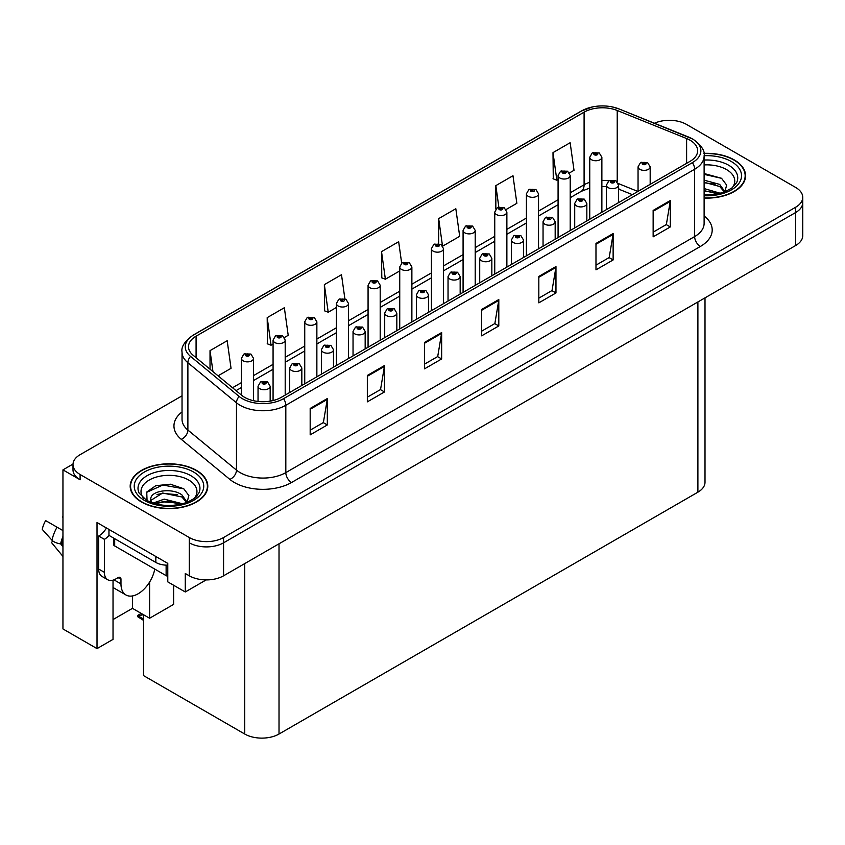 <?xml version="1.0" encoding="UTF-8"?>
<svg xmlns="http://www.w3.org/2000/svg" width="845" height="845" viewBox="0 0 845 845"><rect width="100%" height="100%" fill="white"/><g stroke="black" fill="none" stroke-linecap="round" stroke-linejoin="round"><path stroke-width="1.27" d="M73.019 464.063L62.952 469.873L62.952 628.944L97.017 648.611L97.017 522.537L167.785 563.393L167.785 581.878L185.277 591.975L185.277 573.491L189.28 575.804A24.252 14.006 0 0 0 223.576 575.804L795.652 245.525A24.252 14.006 0 0 0 802.75 235.618L802.75 202.62A24.252 14.006 0 0 1 795.652 212.517A24.252 14.006 0 0 0 802.75 202.62L802.75 197.339A24.252 14.006 0 0 0 795.652 187.442L686.467 124.405A24.252 14.006 0 0 0 654.463 123.243M206.18 579.902L185.277 591.975M670.233 120.317L668.406 120.317M182.034 395.84L80.095 454.684A24.252 14.006 0 0 0 72.997 464.592A24.252 14.006 0 0 0 80.095 474.489L189.28 537.526A24.252 14.006 0 0 0 223.576 537.526L223.576 542.807L795.652 212.517L223.576 542.807A24.252 14.006 0 0 1 189.28 542.807A24.252 14.006 0 0 0 223.576 542.807L223.576 575.804M62.952 469.873L80.095 479.77A24.252 14.006 0 0 1 72.997 469.873L72.997 464.592M705.005 297.852L705.005 482.284A24.252 14.006 180 0 1 697.896 492.181L279.019 734.02A24.252 14.006 180 0 1 244.723 734.02L143.544 675.609L143.544 614.748M113.029 619.565L132.464 608.347L149.607 618.244L173.616 604.386L173.616 585.247M113.029 580.156L113.029 639.369L97.017 648.611M149.607 618.244L149.607 582.057M132.464 608.347L132.464 595.947M704.117 198.079A38.807 22.403 0 0 0 745.565 175.728A38.807 22.403 0 0 0 734.199 159.885A38.807 22.403 0 0 0 703.896 153.378M196.42 470.359A38.807 22.403 0 0 0 154.139 465.51A38.807 22.403 0 0 0 130.183 486.202A38.807 22.403 0 0 0 141.548 502.046A38.807 22.403 0 0 0 183.84 506.905A38.807 22.403 0 0 0 207.785 486.202A38.807 22.403 0 0 0 196.42 470.359M130.584 488.262A38.807 22.403 0 0 0 130.457 488.843M690.069 140.217A25.868 14.935 180 0 1 697.643 150.769A25.868 14.935 180 0 1 690.069 161.332L281.248 397.361A25.868 14.935 180 0 1 241.765 395.365L193.178 355.301A25.868 14.935 180 0 1 188.498 346.735A25.868 14.935 180 0 1 196.082 336.183L584.096 112.163A25.868 14.935 180 0 1 617.22 110.484L686.615 138.538A25.868 14.935 180 0 1 690.069 140.217M692.361 138.897A29.1 16.805 0 0 0 688.474 137.006L619.079 108.952A29.1 16.805 0 0 0 612.086 106.882A29.1 16.805 0 0 0 592.683 106.882A29.1 16.805 0 0 0 581.804 110.843L193.79 334.863A29.1 16.805 0 0 0 190.537 356.379L239.124 396.442A29.1 16.805 0 0 0 283.54 398.682L692.361 162.652A29.1 16.805 0 0 0 692.361 138.897M310.178 408.452L310.178 434.858L327.321 424.95L327.321 398.555L310.178 408.452M310.178 430.168L323.382 422.542L327.258 399.431A6.464 3.729 -120 0 0 327.321 398.555M323.265 422.616L327.321 424.95M367.332 375.455L367.332 401.85L384.486 391.953L384.486 365.547L367.332 375.455M367.332 397.171L380.546 389.545L384.412 366.424A6.464 3.729 -120 0 0 384.486 365.547M380.43 389.608L384.486 391.953M424.496 342.447L424.496 368.853L441.65 358.945L441.65 332.55L424.496 342.447M424.496 364.163L437.71 356.537L441.576 333.426A6.464 3.729 -120 0 0 441.65 332.55M437.594 356.611L441.65 358.945M653.143 210.437L653.143 236.843L670.296 226.946L670.296 200.54L653.143 210.437M653.143 232.164L666.356 224.538L670.222 201.416A6.464 3.729 -120 0 0 670.296 200.54M666.24 224.601L670.296 226.946M595.978 243.444L595.978 269.84L613.132 259.943L613.132 233.547L595.978 243.444M595.978 265.161L609.192 257.535L613.058 234.424A6.464 3.729 -120 0 0 613.132 233.547M609.076 257.598L613.132 259.943M538.825 276.442L538.825 302.848L555.968 292.951L555.968 266.545L538.825 276.442M538.825 298.158L552.028 290.532L555.904 267.421A6.464 3.729 -120 0 0 555.968 266.545M551.912 290.606L555.968 292.951M481.661 309.45L481.661 335.845L498.803 325.948L498.803 299.542L481.661 309.45M481.661 331.166L494.864 323.54L498.74 300.419A6.464 3.729 -120 0 0 498.803 299.542M494.747 323.603L498.803 325.948M223.576 537.526L795.652 207.236A24.252 14.006 0 0 0 802.75 197.339M284.438 337.493L288.208 335.317L284.342 307.728L267.189 317.635L267.464 343.873M218.063 375.814L231.044 368.314L227.178 340.736L210.025 350.633L210.025 369.202M442.769 246.085L459.691 236.315L455.825 208.726L438.671 218.623L438.671 243.561M506.102 209.518L516.855 203.307L512.978 175.728L495.835 185.625L495.835 209.064M569.435 172.95L574.019 170.31L570.143 142.72L553 152.618L553.274 178.865M344.866 298.707L341.496 274.731L324.353 284.628L324.628 310.875M401.66 263.101L398.66 241.723L381.517 251.63L381.792 277.868M381.517 251.63L385.383 279.209L399.738 270.928M385.383 279.209L381.517 277.762M438.671 218.623L442.463 245.663M495.835 185.625L498.856 207.162M553 152.618L556.866 180.207L558.08 179.51M556.866 180.207L553 178.76M324.353 284.628L328.219 312.217L336.405 307.485M328.219 312.217L324.353 310.77M267.189 317.635L271.065 345.214L273.072 344.052M271.065 345.214L267.189 343.767M210.025 350.633L212.972 371.62M207.521 488.843A38.807 22.403 0 0 0 207.384 488.262M745.29 178.369A38.807 22.403 0 0 0 745.163 177.777M253.532 400.71L253.532 358.364A6.063 3.496 180 0 1 249.793 361.607A6.063 3.496 180 0 1 243.18 360.847A6.063 3.496 180 0 1 241.406 358.364L243.825 354.161A4.045 2.429 57.8 0 1 245.979 354.277A2.017 1.162 0 0 0 246.043 355.893A2.017 1.162 0 0 0 248.895 355.893A2.017 1.162 0 0 0 248.895 354.245A2.017 1.162 0 0 0 246.106 354.213L248.282 355.069L246.898 355.396L245.979 354.277M246.106 354.213A4.045 2.229 -117.9 0 0 244.216 353.939A4.045 2.229 -117.9 0 0 244.036 354.055M142.414 614.093L140.999 613.924L141.59 613.618M141.611 614.273L140.999 613.924M270.168 401.143L270.168 386.26A6.063 3.496 180 0 1 266.418 389.492A6.063 3.496 180 0 1 259.816 388.732A6.063 3.496 180 0 1 258.042 386.26L260.461 382.046A4.045 2.429 57.8 0 1 262.615 382.172A2.017 1.162 0 0 0 262.679 383.778A2.017 1.162 0 0 0 265.531 383.778A2.017 1.162 0 0 0 265.531 382.13A2.017 1.162 0 0 0 262.742 382.098L264.907 382.954L263.534 383.281L262.615 382.172M263.555 383.303L263.555 382.616M262.742 382.098A4.045 2.229 -117.9 0 0 260.851 381.824A4.045 2.229 -117.9 0 0 260.672 381.94M263.503 383.271L263.503 382.637M141.189 613.385L137.714 615.403L138.918 615.688L137.714 616.734L143.544 620.388M138.918 615.688L143.386 614.653M137.714 615.403L137.714 616.734M285.198 395.08L285.198 340.091A6.063 3.496 180 0 1 281.459 343.323A6.063 3.496 180 0 1 274.847 342.563A6.063 3.496 180 0 1 273.072 340.091L275.491 335.877A4.045 2.429 57.8 0 1 277.646 335.993A2.017 1.162 0 0 0 277.709 337.609A2.017 1.162 0 0 0 280.561 337.609A2.017 1.162 0 0 0 280.561 335.961A2.017 1.162 0 0 0 277.773 335.93L279.949 336.785L278.565 337.113L277.646 335.993M278.586 337.134L278.586 336.437M277.773 335.93A4.045 2.229 -117.9 0 0 275.882 335.655A4.045 2.229 -117.9 0 0 275.702 335.771M278.544 337.102L278.544 336.468M316.864 376.796L316.864 321.808A6.063 3.496 180 0 1 313.125 325.04A6.063 3.496 180 0 1 306.513 324.279A6.063 3.496 180 0 1 304.739 321.808L307.157 317.593A4.045 2.429 57.8 0 1 309.312 317.72A2.017 1.162 0 0 0 309.376 319.325A2.017 1.162 0 0 0 312.228 319.325A2.017 1.162 0 0 0 312.228 317.678A2.017 1.162 0 0 0 309.439 317.646L311.615 318.502L310.231 318.829L309.312 317.72M310.252 318.85L310.252 318.164M309.439 317.646A4.045 2.229 -117.9 0 0 307.548 317.371A4.045 2.229 -117.9 0 0 307.369 317.488M310.231 318.829L310.21 318.185M348.531 358.512L348.531 303.524A6.063 3.496 180 0 1 344.792 306.756A6.063 3.496 180 0 1 338.18 305.996A6.063 3.496 180 0 1 336.405 303.524L338.824 299.31A4.045 2.429 57.8 0 1 340.979 299.436A2.017 1.162 0 0 0 341.042 301.042A2.017 1.162 0 0 0 343.904 301.042A2.017 1.162 0 0 0 343.904 299.394A2.017 1.162 0 0 0 341.105 299.362L343.038 299.89L341.898 300.545L341.929 299.88M341.105 299.362A4.045 2.229 -117.9 0 0 339.215 299.088A4.045 2.229 -117.9 0 0 339.035 299.204M341.876 300.535L340.979 299.436M341.898 300.545L341.876 299.901M301.834 385.478L301.834 367.976A6.063 3.496 180 0 1 298.095 371.208A6.063 3.496 180 0 1 291.483 370.448A6.063 3.496 180 0 1 289.708 367.976L292.127 363.762A4.045 2.429 57.8 0 1 294.282 363.889A2.017 1.162 0 0 0 294.345 365.494A2.017 1.162 0 0 0 297.197 365.494A2.017 1.162 0 0 0 297.197 363.846A2.017 1.162 0 0 0 294.409 363.815L296.574 364.67L295.201 364.998L294.282 363.889M295.222 365.019L295.222 364.332M294.409 363.815A4.045 2.229 -117.9 0 0 292.518 363.54A4.045 2.229 -117.9 0 0 292.338 363.656M295.169 364.987L295.169 364.353M333.5 367.195L333.5 349.693A6.063 3.496 180 0 1 329.761 352.925A6.063 3.496 180 0 1 323.149 352.164A6.063 3.496 180 0 1 321.375 349.693L323.793 345.478A4.045 2.429 57.8 0 1 325.948 345.605A2.017 1.162 0 0 0 326.012 347.211A2.017 1.162 0 0 0 328.863 347.211A2.017 1.162 0 0 0 328.863 345.563A2.017 1.162 0 0 0 326.075 345.531L328.251 346.387L326.867 346.725L325.948 345.605M326.888 346.735L326.888 346.049M326.075 345.531A4.045 2.229 -117.9 0 0 324.184 345.256A4.045 2.229 -117.9 0 0 324.005 345.373M326.867 346.725L326.846 346.07M365.167 348.911L365.167 331.409A6.063 3.496 180 0 1 361.428 334.641A6.063 3.496 180 0 1 354.815 333.881A6.063 3.496 180 0 1 353.041 331.409L355.46 327.195A4.045 2.429 57.8 0 1 357.615 327.321A2.017 1.162 0 0 0 357.678 328.927A2.017 1.162 0 0 0 360.53 328.927A2.017 1.162 0 0 0 360.53 327.279A2.017 1.162 0 0 0 357.741 327.247L359.674 327.775L358.533 328.441L358.555 327.765M357.741 327.247A4.045 2.229 -117.9 0 0 355.851 326.973A4.045 2.229 -117.9 0 0 355.671 327.089M358.512 328.42L357.615 327.321M358.533 328.441L358.512 327.786M396.833 330.627L396.833 313.125A6.063 3.496 180 0 1 393.094 316.357A6.063 3.496 180 0 1 386.482 315.597A6.063 3.496 180 0 1 384.707 313.125L387.126 308.911A4.045 2.429 57.8 0 1 389.281 309.038A2.017 1.162 0 0 0 389.344 310.654A2.017 1.162 0 0 0 392.207 310.654A2.017 1.162 0 0 0 392.207 308.995A2.017 1.162 0 0 0 389.408 308.964L391.584 309.819L390.2 310.157L389.281 309.038M390.232 310.168L390.232 309.481M389.408 308.964A4.045 2.229 -117.9 0 0 387.517 308.689A4.045 2.229 -117.9 0 0 387.337 308.805M390.179 310.136L390.179 309.513M52.665 540.853L51.545 542.606L62.952 556.422M120.972 579.269L118.11 577.621A4.045 2.334 -60 0 1 120.138 577.42A4.045 2.334 -60 0 1 120.972 579.269L120.972 583.895A24.252 14.006 120 0 0 125.989 594.996A24.252 14.006 120 0 0 138.115 593.792A24.252 14.006 120 0 0 154.772 569.086M115.258 579.934L114.688 580.261L115.258 580.589L115.258 579.258M114.688 580.261A24.252 14.006 -60 0 1 114.698 579.533M62.952 544.592L60.618 543.874A8.894 3.633 -168.4 0 1 52.01 540.24L42.25 529.371A18.59 10.731 120 0 1 45.651 520.604L62.952 530.597M62.952 546.694L60.629 543.874A25.339 14.629 120 0 1 62.952 536.512M62.952 516.041L62.625 517.594M118.11 577.621L115.828 578.941A16.171 9.337 -60 0 1 107.737 579.744L102.023 576.438A16.171 9.337 -60 0 1 98.675 569.044L98.675 536.036A16.171 9.337 120 0 0 106.47 527.998M109.1 535.455A16.171 9.337 -60 0 1 104.389 539.342L98.675 536.036M107.737 579.744A16.171 9.337 -60 0 1 104.389 572.34L104.389 539.342M155.839 556.496L155.839 562.443A16.171 9.337 0 0 0 167.785 565.168M108.963 529.435L108.963 535.381L155.839 562.443M704.117 164.923A27.98 16.15 180 0 1 726.542 169.581A27.98 16.15 180 0 1 732.066 187.896M724.672 192.459L726.647 185.087L721.524 178.274L704.117 173.521M703.927 153.61A38.395 22.171 180 0 1 733.914 160.043A38.395 22.171 180 0 1 745.163 175.728A38.395 22.171 180 0 1 704.117 197.836M704.117 188.551L720.415 193.304M704.117 190.653L718.028 193.885M704.117 180.175L719.686 184.4L724.957 191.804M704.117 182.266L719.686 186.502L724.44 192.005M704.117 174.366L721.619 178.337M704.117 182.742L715.166 184.189M704.117 191.128L715.176 192.575M143.682 498.37A27.98 16.15 180 0 1 152.892 478.27A27.98 16.15 180 0 1 188.762 480.066A27.98 16.15 180 0 1 194.287 498.37M186.893 502.944L188.879 495.571L183.745 488.759L170.394 484.206L155.797 485.685L146.745 492.033L147.041 500.155M196.135 470.528A38.395 22.171 180 0 1 207.384 486.202A38.395 22.171 180 0 1 183.682 506.683A38.395 22.171 180 0 1 141.833 501.877A38.395 22.171 180 0 1 130.584 486.202A38.395 22.171 180 0 1 154.297 465.722A38.395 22.171 180 0 1 196.135 470.528M153.04 503.102L164.257 499.141L182.647 503.789M155.142 503.736L167.743 501.148L180.249 504.359M150.04 501.983L150.906 497.863A18.273 10.552 0 0 0 150.716 499.406A18.273 10.552 0 0 0 151.561 502.585M150.906 497.863C152.227 490.586 172.211 487.692 181.907 494.885L187.178 502.289M150.801 500.42L162.684 493.026L181.907 496.976L186.671 502.49M113.494 538.001L113.494 544.286A4.045 2.334 0 0 0 114.688 545.944L166.127 575.646A4.045 2.334 0 0 0 167.785 576.216M146.544 492.403L162.821 485.041L183.84 488.822M156.99 494.483L162.821 493.417L177.397 494.674M157.012 502.859L162.821 501.803L177.408 503.06M380.197 340.239L380.197 285.24A6.063 3.496 180 0 1 376.458 288.472A6.063 3.496 180 0 1 369.856 287.712A6.063 3.496 180 0 1 368.071 285.24L370.49 281.026A4.045 2.429 57.8 0 1 372.645 281.153A2.017 1.162 0 0 0 372.708 282.758A2.017 1.162 0 0 0 375.571 282.758A2.017 1.162 0 0 0 375.571 281.11A2.017 1.162 0 0 0 372.772 281.079L374.948 281.934L373.564 282.272L372.645 281.153M373.596 282.283L373.596 281.596M372.772 281.079A4.045 2.229 -117.9 0 0 370.881 280.804A4.045 2.229 -117.9 0 0 370.701 280.92M373.543 282.251L373.543 281.617M411.874 321.956L411.874 266.957A6.063 3.496 180 0 1 408.124 270.189A6.063 3.496 180 0 1 401.523 269.428A6.063 3.496 180 0 1 399.738 266.957L402.157 262.742A4.045 2.429 57.8 0 1 404.311 262.869A2.017 1.162 0 0 0 404.375 264.474A2.017 1.162 0 0 0 407.237 264.474A2.017 1.162 0 0 0 407.237 262.827A2.017 1.162 0 0 0 404.438 262.795L406.614 263.651L405.23 263.989L404.311 262.869M405.262 263.999L405.262 263.313M404.438 262.795A4.045 2.229 -117.9 0 0 402.547 262.52A4.045 2.229 -117.9 0 0 402.368 262.637M405.209 263.967L405.209 263.334M443.54 303.672L443.54 248.673A6.063 3.496 180 0 1 439.791 251.905A6.063 3.496 180 0 1 433.189 251.145A6.063 3.496 180 0 1 431.415 248.673L433.834 244.458A4.045 2.429 57.8 0 1 435.988 244.585A2.017 1.162 0 0 0 436.041 246.191A2.017 1.162 0 0 0 438.904 246.191A2.017 1.162 0 0 0 438.904 244.543A2.017 1.162 0 0 0 436.104 244.511L438.28 245.367L436.897 245.705L435.988 244.585M436.928 245.715L436.928 245.029M436.104 244.511A4.045 2.229 -117.9 0 0 434.214 244.237A4.045 2.229 -117.9 0 0 434.045 244.353M436.876 245.684L436.876 245.061M428.499 312.344L428.499 294.842A6.063 3.496 180 0 1 424.76 298.074A6.063 3.496 180 0 1 418.148 297.313A6.063 3.496 180 0 1 416.374 294.842L418.793 290.638A4.045 2.429 57.8 0 1 420.947 290.754A2.017 1.162 0 0 0 421.011 292.37A2.017 1.162 0 0 0 423.873 292.37A2.017 1.162 0 0 0 423.873 290.712A2.017 1.162 0 0 0 421.074 290.68L423.25 291.536L421.866 291.874L420.947 290.754M421.898 291.884L421.898 291.198M421.074 290.68A4.045 2.229 -117.9 0 0 419.183 290.405A4.045 2.229 -117.9 0 0 419.004 290.522M421.845 291.852L421.845 291.229M460.166 294.06L460.166 276.558A6.063 3.496 180 0 1 456.427 279.79A6.063 3.496 180 0 1 449.825 279.03A6.063 3.496 180 0 1 448.04 276.558L450.459 272.354A4.045 2.429 57.8 0 1 452.614 272.47A2.017 1.162 0 0 0 452.677 274.086A2.017 1.162 0 0 0 455.539 274.086A2.017 1.162 0 0 0 455.539 272.428A2.017 1.162 0 0 0 452.74 272.396L454.916 273.262L453.533 273.59L452.614 272.47M453.564 273.6L453.564 272.914M452.74 272.396A4.045 2.229 -117.9 0 0 450.85 272.122A4.045 2.229 -117.9 0 0 450.67 272.238M453.511 273.569L453.511 272.946M491.843 275.787L491.843 258.274A6.063 3.496 180 0 1 488.093 261.506A6.063 3.496 180 0 1 481.492 260.746A6.063 3.496 180 0 1 479.717 258.274L482.125 254.07A4.045 2.429 57.8 0 1 484.28 254.187A2.017 1.162 0 0 0 484.343 255.803A2.017 1.162 0 0 0 487.206 255.803A2.017 1.162 0 0 0 487.206 254.144A2.017 1.162 0 0 0 484.407 254.113L486.583 254.979L485.199 255.306L484.28 254.187M485.231 255.317L485.231 254.63M484.407 254.113A4.045 2.229 -117.9 0 0 482.516 253.838A4.045 2.229 -117.9 0 0 482.337 253.954M485.199 255.306L485.178 254.662M475.207 285.388L475.207 230.389A6.063 3.496 180 0 1 471.457 233.621A6.063 3.496 180 0 1 464.856 232.861A6.063 3.496 180 0 1 463.081 230.389L465.5 226.185A4.045 2.429 57.8 0 1 467.655 226.302A2.017 1.162 0 0 0 467.707 227.918A2.017 1.162 0 0 0 470.57 227.918A2.017 1.162 0 0 0 470.57 226.259A2.017 1.162 0 0 0 467.771 226.228L469.947 227.083L468.574 227.421L467.655 226.302M468.595 227.432L468.595 226.745M467.771 226.228A4.045 2.229 -117.9 0 0 465.88 225.953A4.045 2.229 -117.9 0 0 465.711 226.069M468.574 227.421L468.542 226.777M506.873 267.104L506.873 212.106A6.063 3.496 180 0 1 503.124 215.338A6.063 3.496 180 0 1 496.522 214.577A6.063 3.496 180 0 1 494.747 212.106L497.166 207.902A4.045 2.429 57.8 0 1 499.321 208.018A2.017 1.162 0 0 0 499.384 209.634A2.017 1.162 0 0 0 502.236 209.634A2.017 1.162 0 0 0 502.236 207.976A2.017 1.162 0 0 0 499.448 207.944L501.381 208.472L500.24 209.137L500.261 208.462M499.448 207.944A4.045 2.229 -117.9 0 0 497.557 207.669A4.045 2.229 -117.9 0 0 497.378 207.785M500.208 209.116L499.321 208.018M500.24 209.137L500.208 208.493M538.54 248.821L538.54 193.822A6.063 3.496 180 0 1 534.8 197.054A6.063 3.496 180 0 1 528.188 196.293A6.063 3.496 180 0 1 526.414 193.822L528.833 189.618A4.045 2.429 57.8 0 1 530.987 189.734A2.017 1.162 0 0 0 531.051 191.35A2.017 1.162 0 0 0 533.903 191.35A2.017 1.162 0 0 0 533.903 189.692A2.017 1.162 0 0 0 531.114 189.66L533.047 190.188L531.906 190.854L531.928 190.178M531.114 189.66A4.045 2.229 -117.9 0 0 529.223 189.386A4.045 2.229 -117.9 0 0 529.044 189.502M531.875 190.833L530.987 189.734M531.906 190.854L531.875 190.209M570.206 230.537L570.206 175.538A6.063 3.496 180 0 1 566.467 178.77A6.063 3.496 180 0 1 559.855 178.01A6.063 3.496 180 0 1 558.08 175.538L560.499 171.334A4.045 2.429 57.8 0 1 562.654 171.45A2.017 1.162 0 0 0 562.717 173.067A2.017 1.162 0 0 0 565.569 173.067A2.017 1.162 0 0 0 565.569 171.419A2.017 1.162 0 0 0 562.781 171.377L564.956 172.243L563.573 172.57L562.654 171.45M563.594 172.581L563.594 171.894M562.781 171.377A4.045 2.229 -117.9 0 0 560.89 171.102A4.045 2.229 -117.9 0 0 560.71 171.218M563.552 172.549L563.552 171.926M601.872 212.253L601.872 157.254A6.063 3.496 180 0 1 598.133 160.487A6.063 3.496 180 0 1 591.521 159.726A6.063 3.496 180 0 1 589.747 157.254L592.165 153.051A4.045 2.429 57.8 0 1 594.32 153.167A2.017 1.162 0 0 0 594.384 154.783A2.017 1.162 0 0 0 597.235 154.783A2.017 1.162 0 0 0 597.235 153.135A2.017 1.162 0 0 0 594.447 153.093L596.623 153.959L595.239 154.286L594.32 153.167M595.26 154.297L595.26 153.61M594.447 153.093A4.045 2.229 -117.9 0 0 592.556 152.818A4.045 2.229 -117.9 0 0 592.377 152.934M595.218 154.276L595.218 153.642M523.509 257.503L523.509 239.991A6.063 3.496 180 0 1 519.759 243.223A6.063 3.496 180 0 1 513.158 242.462A6.063 3.496 180 0 1 511.383 239.991L513.802 235.787A4.045 2.429 57.8 0 1 515.957 235.903A2.017 1.162 0 0 0 516.01 237.519A2.017 1.162 0 0 0 518.872 237.519A2.017 1.162 0 0 0 518.872 235.871A2.017 1.162 0 0 0 516.073 235.829L518.249 236.695L516.865 237.022L516.897 236.346M516.073 235.829A4.045 2.229 -117.9 0 0 514.183 235.554A4.045 2.229 -117.9 0 0 514.013 235.67M516.844 237.012L515.957 235.903M516.865 237.022L516.844 236.378M555.176 239.219L555.176 221.707A6.063 3.496 180 0 1 551.426 224.939A6.063 3.496 180 0 1 544.824 224.189A6.063 3.496 180 0 1 543.05 221.707L545.469 217.503A4.045 2.429 57.8 0 1 547.623 217.619A2.017 1.162 0 0 0 547.676 219.235A2.017 1.162 0 0 0 550.539 219.235A2.017 1.162 0 0 0 550.539 217.587A2.017 1.162 0 0 0 547.74 217.545L549.683 218.073L548.542 218.739L548.563 218.063M547.74 217.545A4.045 2.229 -117.9 0 0 545.859 217.271A4.045 2.229 -117.9 0 0 545.68 217.387M548.511 218.728L547.623 217.619M548.542 218.739L548.511 218.094M586.842 220.936L586.842 203.423A6.063 3.496 180 0 1 583.092 206.655A6.063 3.496 180 0 1 576.491 205.905A6.063 3.496 180 0 1 574.716 203.423L577.135 199.219A4.045 2.429 57.8 0 1 579.29 199.335A2.017 1.162 0 0 0 579.353 200.952A2.017 1.162 0 0 0 582.205 200.952A2.017 1.162 0 0 0 582.205 199.304A2.017 1.162 0 0 0 579.416 199.262L581.582 200.128L580.209 200.455L579.29 199.335M580.23 200.466L580.23 199.779M579.416 199.262A4.045 2.229 -117.9 0 0 577.526 198.998A4.045 2.229 -117.9 0 0 577.346 199.103M580.177 200.445L580.177 199.811M618.508 202.652L618.508 185.139A6.063 3.496 180 0 1 614.769 188.372A6.063 3.496 180 0 1 608.157 187.622A6.063 3.496 180 0 1 606.383 185.139L608.801 180.936A4.045 2.429 57.8 0 1 610.956 181.052A2.017 1.162 0 0 0 611.019 182.668A2.017 1.162 0 0 0 613.871 182.668A2.017 1.162 0 0 0 613.871 181.02A2.017 1.162 0 0 0 611.083 180.978L613.248 181.844L611.875 182.171L610.956 181.052M611.896 182.182L611.896 181.495M611.083 180.978A4.045 2.229 -117.9 0 0 609.192 180.714A4.045 2.229 -117.9 0 0 609.013 180.819M611.843 182.161L611.843 181.527M650.175 184.368L650.175 166.856A6.063 3.496 180 0 1 646.436 170.098A6.063 3.496 180 0 1 639.823 169.338A6.063 3.496 180 0 1 638.049 166.856L640.468 162.652A4.045 2.429 57.8 0 1 642.622 162.768A2.017 1.162 0 0 0 642.686 164.384A2.017 1.162 0 0 0 645.538 164.384A2.017 1.162 0 0 0 645.538 162.736A2.017 1.162 0 0 0 642.749 162.694L644.925 163.56L643.541 163.888L642.622 162.768M643.563 163.898L643.563 163.212M642.749 162.694A4.045 2.229 -117.9 0 0 640.859 162.43A4.045 2.229 -117.9 0 0 640.679 162.546M643.541 163.888L643.52 163.243M795.652 245.525L795.652 207.236M189.28 575.804L189.28 537.526M279.019 734.02L279.019 543.789M697.896 492.181L697.896 301.961M244.723 734.02L244.723 563.594M704.117 215.982A40.423 23.333 180 0 1 700.357 246.476L291.536 482.506A8.08 4.669 60 0 1 285.821 472.608L694.643 236.579A32.332 18.664 0 0 0 704.117 223.376L704.117 156.05A32.332 18.664 180 0 1 694.643 169.254A8.08 4.669 -120 0 0 692.361 162.652M291.536 482.506A40.423 23.333 180 0 1 234.382 482.506A40.423 23.333 180 0 1 229.851 479.39L181.263 439.326A40.423 23.333 180 0 1 182.034 411.948M240.096 472.608A32.332 18.664 0 0 0 285.821 472.608L285.821 405.283A32.332 18.664 180 0 1 236.473 402.79L187.886 362.727A32.332 18.664 180 0 1 182.034 352.016L182.034 419.342A32.332 18.664 0 0 0 187.886 430.052L236.473 470.116A32.332 18.664 0 0 0 240.096 472.608M592.683 106.882L581.191 111.096A8.08 4.669 60 0 1 581.804 110.843M193.79 334.863A8.08 4.669 -120 0 0 193.178 335.116C184.749 341.211 181.031 346.851 182.034 352.016M190.537 356.379A8.08 5.408 129.5 0 0 187.886 362.727L187.886 430.052A8.08 5.408 -50.5 0 1 181.263 439.326M239.124 396.442A8.08 5.408 129.5 0 0 236.473 402.79L236.473 470.116A8.08 5.408 -50.5 0 1 229.851 479.39M283.54 398.682A8.08 4.669 60 0 1 285.821 405.283L694.643 169.254L694.643 236.579A8.08 4.669 60 0 0 700.357 246.476M80.095 474.489L80.095 479.77M196.082 336.183L196.082 357.699M686.615 138.538L686.615 163.328M617.22 110.484L617.22 181.876M637.901 191.456L618.213 183.492M608.907 180.872A25.868 14.935 0 0 0 601.872 180.397M589.747 182.298A25.868 14.935 0 0 0 584.096 184.77L570.206 192.787M584.096 112.163L584.096 184.77A14.555 8.397 60 0 1 581.085 191.424L570.206 197.709M558.08 199.779L538.54 211.07M526.414 218.063L506.873 229.354M494.747 236.346L475.207 247.627M463.081 254.63L443.54 265.911M431.415 272.914L411.874 284.195M399.738 291.198L380.197 302.478M368.071 309.481L348.531 320.762M336.405 327.765L316.864 339.046M304.739 346.049L285.198 357.329M273.072 364.332L253.532 375.613M241.406 382.616L232.523 387.739M632.366 194.646L620.114 189.702A14.555 6.813 -68 0 1 618.508 188.361M481.661 310.284L498.74 300.419M538.825 277.287L555.904 267.421M595.978 244.279L613.058 234.424M653.143 211.282L670.222 201.416M424.496 343.281L441.576 333.426M367.332 376.289L384.412 366.424M310.178 409.286L327.258 399.431M143.544 619.026L138.918 616.354M120.972 583.895L115.258 580.589M62.952 541.592A24.252 14.006 120 0 0 62.298 544.222M57.069 527.195A27.653 15.97 120 0 0 52.01 540.24M62.952 539.48A24.516 14.154 120 0 0 61.696 544.022M104.389 572.34L98.675 569.044M704.117 160.054A30.969 17.882 180 0 1 728.665 165.229A30.969 17.882 180 0 1 736.639 182.594L731.812 188.076L724.44 192.005L716.296 194.223L704.117 194.984M704.107 155.712A34.761 20.069 180 0 1 731.337 161.532A34.761 20.069 180 0 1 738.35 184.104A34.761 20.069 180 0 1 704.117 195.734M139.108 493.068A30.969 17.882 180 0 1 153.431 472.883A30.969 17.882 180 0 1 190.885 475.703A30.969 17.882 180 0 1 198.86 493.068C195.808 496.068 200.487 495.688 186.66 502.49C172.095 507.127 158.68 506.366 146.428 500.198L139.108 493.068M193.568 472.017A34.761 20.069 180 0 1 193.568 500.398A34.761 20.069 180 0 1 144.41 500.398A34.761 20.069 180 0 1 144.41 472.017A34.761 20.069 180 0 1 193.568 472.017M166.127 575.646L166.127 565.147M114.688 545.944L114.688 538.677M704.117 156.05C705.205 151.023 701.487 145.393 692.963 139.15L619.322 109.037L612.086 106.882M581.191 111.096L193.178 335.116M620.114 189.702L618.508 189.1M606.383 186.682L601.872 186.544M589.747 188.055L581.085 191.424M558.08 204.701L538.54 215.993M526.414 222.985L506.873 234.266M494.747 241.269L475.207 252.549M463.081 259.552L443.54 270.833M431.415 277.836L411.874 289.117M399.738 296.12L380.197 307.4M368.071 314.403L348.531 325.684M336.405 332.687L316.864 343.968M304.739 350.971L285.198 362.251M273.072 369.254L253.532 380.535M241.406 387.538L236.03 390.633M253.532 358.364L250.923 354.044L244.216 353.939M241.406 395.069L241.406 358.364M270.168 386.26L267.548 381.929L260.851 381.824M258.042 401.459L258.042 386.26M285.198 340.091L282.589 335.761L275.882 335.655M273.072 400.551L273.072 340.091M316.864 321.808L314.255 317.477L307.548 317.371M304.739 383.799L304.739 321.808M348.531 303.524L345.922 299.193L339.215 299.088M336.405 365.515L336.405 303.524M301.834 367.976L299.225 363.646L292.518 363.54M289.708 392.481L289.708 367.976M333.5 349.693L330.891 345.362L324.184 345.256M321.375 374.198L321.375 349.693M365.167 331.409L362.558 327.078L355.851 326.973M353.041 355.914L353.041 331.409M396.833 313.125L394.224 308.795L387.517 308.689M384.707 337.63L384.707 313.125M125.989 594.996L113.029 587.507M745.163 175.728L745.163 178.95M207.384 486.202L207.384 489.435M130.584 486.202L130.584 489.435M380.197 285.24L377.588 280.91L370.881 280.804M368.071 347.232L368.071 285.24M411.874 266.957L409.255 262.626L402.547 262.52M399.738 328.948L399.738 266.957M443.54 248.673L440.921 244.342L434.214 244.237M431.415 310.664L431.415 248.673M428.499 294.842L425.891 290.511L419.183 290.405M416.374 319.347L416.374 294.842M460.166 276.558L457.557 272.227L450.85 272.122M448.04 301.063L448.04 276.558M491.843 258.274L489.223 253.954L482.516 253.838M479.717 282.779L479.717 258.274M475.207 230.389L472.587 226.059L465.88 225.953M463.081 292.391L463.081 230.389M506.873 212.106L504.254 207.775L497.557 207.669M494.747 274.107L494.747 212.106M538.54 193.822L535.931 189.502L529.223 189.386M526.414 255.824L526.414 193.822M570.206 175.538L567.597 171.218L560.89 171.102M558.08 237.54L558.08 175.538M601.872 157.254L599.263 152.934L592.556 152.818M589.747 219.256L589.747 157.254M523.509 239.991L520.89 235.67L514.183 235.554M511.383 264.496L511.383 239.991M555.176 221.707L552.556 217.387L545.859 217.271M543.05 246.212L543.05 221.707M586.842 203.423L584.222 199.103L577.526 198.998M574.716 227.928L574.716 203.423M618.508 185.139L615.899 180.819L609.192 180.714M606.383 209.655L606.383 185.139M650.175 166.856L647.566 162.536L640.859 162.43M638.049 191.371L638.049 166.856"/></g></svg>

